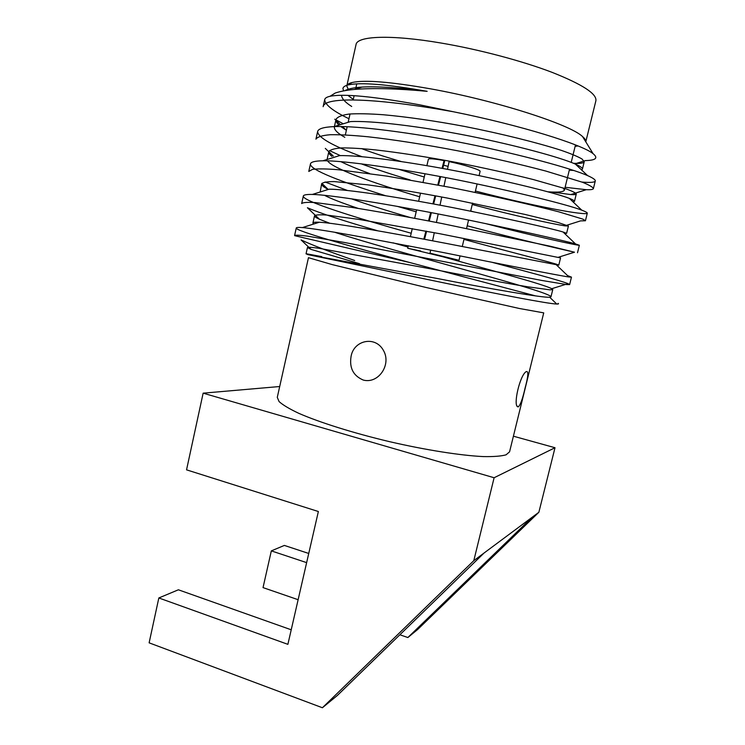<?xml version="1.0" encoding="UTF-8"?>
<svg xmlns="http://www.w3.org/2000/svg" width="745" height="745" viewBox="0 0 745 745"><rect width="100%" height="100%" fill="white"/><g stroke="black" fill="none" stroke-linecap="round" stroke-linejoin="round"><path stroke-width="1.12" d="M573.538 163.304L576.453 163.397L585.346 160.585C595.879 160.343 598.449 158.033 593.039 153.638C582.115 144.567 521.165 125.356 453.342 111.75C377.454 98.135 324.457 96.18 323.134 106.684L324.718 99.551L324.978 101.339C327.018 106.293 335.008 112.095 348.958 118.734M335.948 119.861L343.287 123.8M565.101 187.284L586.25 189.696C590.757 189.873 593.132 189.5 593.402 188.578C592.918 187.153 589.276 185.058 582.488 182.264L545.843 171.061C520.196 164.282 491.225 157.605 458.92 151.03C426.038 144.688 393.556 139.613 367.974 136.773C352.553 135.273 340.009 134.584 330.333 134.724C322.222 135.385 317.426 136.866 315.936 139.157L317.621 131.567M329.458 150.592L340.325 155.612M361.157 163.826C376.132 169.292 392.457 174.665 410.15 179.955M472.246 204.502C516.108 216.218 551.971 223.761 564.831 225.856L580.579 220.883L585.43 220.771L582.795 219.095L558.806 211.831C532.507 205.015 492.575 195.823 450.343 187.386L386.925 176.118L338.575 169.748C326.953 168.789 318.292 168.649 312.593 169.339L308.784 171.452L310.46 163.9C309.464 169.711 340.977 181.724 385.631 195.73M325.09 182.004L347.403 190.469M397.178 206.328L416.176 211.804M467.199 225.782C518.408 239.508 561.087 249.165 574.507 252.201L550.341 246.26L441.822 223.5C409.163 217.14 377.072 211.412 351.938 207.417L315.191 202.566C307.387 202.119 302.88 202.454 301.669 203.562L303.336 196.037C301.539 200.74 354.033 217.289 411.203 233.25M574.507 252.201L558.471 257.23L560.557 257.91L439.364 233.641L359.528 219.514L326.692 215.054C319.67 214.588 315.619 214.821 314.53 215.752C314.437 216.581 316.066 217.745 319.447 219.254L307.406 207.743C319.642 213.033 343.072 220.716 377.696 230.782M492.128 262.324C529.788 272.447 559.998 280.381 568.035 283.659L569.627 284.59L566.591 284.562L541.95 280.483L343.976 242.395L307.676 236.174C300.03 235.187 295.672 234.954 294.601 235.476L294.657 235.699M453.342 111.75L419.761 104.84C373.273 96.403 343.352 93.553 330.007 96.291C326.785 97.036 325.016 98.126 324.718 99.551M581.957 182.069C590.357 182.758 594.789 182.404 595.274 180.998C595.6 179.824 593.029 178.027 587.572 175.587C571.192 168.305 520.885 154.69 467.925 143.859C411.911 132.526 356.455 125.616 334.132 126.603C323.805 127.041 318.301 128.689 317.621 131.548C317.892 137.508 332.68 145.89 361.986 156.701M398.463 169.217L424.25 177.012M475.431 191.046C534.714 206.458 585.356 215.724 587.293 213.228C587.433 212.651 585.579 211.617 581.733 210.137C567.671 204.707 515.13 191.595 459.358 180.262C400.102 168.426 343.324 160.389 322.892 160.79C315.042 160.929 310.898 161.963 310.46 163.891M485.209 223.5C536.54 236.742 578.343 245.71 579.359 245.273L575.522 243.932C563.974 240.542 509.45 228.277 450.893 216.441C388.508 204.121 330.603 194.771 312.351 194.445C306.595 194.333 303.597 194.864 303.336 196.037M567.532 275.576L571.471 277.14L569.003 276.991C560.119 275.818 503.844 264.736 442.53 252.387L364.249 237.506C333.704 231.891 313.105 228.575 302.451 227.57C298.447 227.272 296.38 227.411 296.259 227.998C294.75 230.68 351.025 246.521 409.62 262.491L295.467 235.876M585.775 141.82C585.998 140.377 584.927 138.626 582.562 136.586C570.512 124.592 495.872 100.51 430.517 88.832C390.557 81.801 364.407 79.696 352.059 82.527C348.874 83.347 347.114 84.502 346.788 86.001L348.595 90.098M575.14 146.337L578.073 145.955M585.784 141.829L595.879 100.799C597.052 93.87 582.413 84.381 551.98 72.312C521.938 60.848 478.849 49.421 441.087 43.033C390.743 34.428 357.051 35.956 356.045 44.551L346.956 85.284M279.692 386.525L203.143 393.164L186.548 469.844L318.366 511.517L287.887 644.341L158.834 597.965L149.121 642.833L322.408 707.75L473.801 560.65L494.112 477.741L555.006 447.726L538.868 512.262L473.801 560.65M291.23 629.795L178.381 589.789L158.834 597.965M203.143 393.164L494.112 477.741M538.868 512.262L417.666 629.478L407.869 637.534L399.869 634.777M298.13 599.706L263.032 587.609L271.329 550.881L284.367 545.424L308.737 553.461M555.006 447.726L513.407 436.197M509.561 451.842L506.069 454.822C501.171 456.191 493.572 456.778 483.263 456.583C460.578 455.502 425.767 450.036 389.421 441.636C353.13 433.003 319.521 422.415 298.726 413.298C289.405 408.893 282.858 404.982 279.077 401.583L277.28 397.364L308.458 257.696L332.261 264.615L425.609 287.374L519.33 308.486L543.729 312.872L509.561 451.842M351.109 356.203C349.163 367.834 353.223 375.787 363.29 380.062C378.507 384.131 391.628 364.584 383.507 350.56C375.471 335.455 353.94 340.074 351.109 356.203M525.076 388.089C528.335 376.085 528.689 370.61 526.128 371.662C519.898 375.257 512.96 405.336 517.747 406.817L518.259 406.882C520.448 404.908 522.72 398.64 525.076 388.089M547.92 191.8C558.191 192.545 563.686 191.977 564.412 190.115L563.164 187.908M361.567 148.59C371.941 152.604 385.193 156.925 401.332 161.563M479.091 175.606L480.087 171.378C480.981 170.037 464.861 164.906 449.105 161.609L447.494 169.32M442.772 168.454L444.765 160.734L444.122 160.361L442.064 168.323M444.057 160.594C434.251 158.787 429.027 158.34 428.375 159.253L426.894 165.641M443.62 165.185L448.108 166.386M322.408 707.75L337.373 695.457L484.11 552.986M407.869 637.534L532.237 517.198M306.642 562.633L271.329 550.881M535.711 295.933L409.62 262.491M321.747 256.615L306.707 253.822L307.722 254.576L438.367 281.731C499.122 294.48 548.711 303.876 556.766 304.035C558.499 304.1 558.955 303.867 558.135 303.345M443.499 256.941C496.636 271.916 543.04 284.152 551.756 288.697L552.762 289.582L549.968 289.852L527.805 286.806C503.946 282.923 468.344 276.134 431.113 268.926L319.233 248.318C312.341 247.368 308.421 247.098 307.452 247.508L311.065 249.398L301.064 239.909C311.764 244.928 329.625 251.81 354.676 260.499M335.278 93.032C340.018 91.402 346.323 90.21 354.192 89.456C372.575 87.901 396.889 88.525 427.155 91.328C386.86 84.269 360.543 82.136 348.213 84.93C345.019 85.731 343.259 86.886 342.933 88.376L343.538 90.918M427.155 91.328C398.538 87.612 376.84 86.197 362.07 87.081C353.996 87.584 348.25 88.785 344.814 90.685M341.508 95.285C341.815 98.638 345.214 102.372 351.705 106.479M569.292 170.167L573.827 170.475M581.566 169.925L582.413 169.152C582.692 168.035 580.346 166.349 575.364 164.086C560.668 157.465 516.276 145.452 469.769 136.074C420.608 126.278 371.122 120.476 350.439 121.603L334.132 126.603M334.365 126.78L334.365 126.79C334.049 129.742 337.522 133.243 344.795 137.294M572.989 201.83L574.488 201.346C574.609 200.768 572.905 199.781 569.366 198.384C556.673 193.355 510.288 181.78 461.313 171.974C409.322 161.767 358.578 154.997 339.469 155.64L322.892 160.79M327.595 160.827C331.367 167.867 373.366 183.251 419.668 196.782M470.7 211.012L473.922 211.869M564.263 233.157L566.61 233.343L563.034 231.984C552.539 228.743 504.365 217.875 452.951 207.65C398.221 197.043 346.397 189.156 329.113 189.183L312.351 194.445M564.831 225.856L568.407 226.042L558.079 222.485L524.974 214.43L447.68 198.133C418.606 192.62 389.942 187.88 367.387 184.807L334.17 181.584C327.027 181.612 322.855 182.357 321.654 183.819L320.182 191.987M324.429 195.283C330.538 198.524 341.806 202.901 358.224 208.414M463.967 239.406C515.624 253.579 558.079 263.916 558.769 265.164L444.69 243.112C387.288 232.123 334.533 222.96 319.326 222.233C315.21 222.047 313.068 222.308 312.909 223.025L313.589 224.049M334.719 232.272C366.428 242.702 417.861 256.578 465.802 270.053C513.1 283.324 550.257 293.856 550.983 296.799L549.68 297.227C544.101 298.009 493.097 289.479 436.756 278.397L307.722 254.576M347.934 95.379L353.288 99.411M576.453 163.397C581.323 163.453 583.912 162.913 584.229 161.767L582.115 159.076C578.195 156.711 571.173 153.777 561.05 150.276C537.75 142.807 502.195 133.849 464.517 126.426C435.248 120.932 406.258 116.779 383.321 114.749C369.473 113.734 358.14 113.501 349.321 114.032C341.908 115.065 337.476 116.844 336.014 119.377C335.697 121.072 336.703 122.972 339.031 125.104M340.726 126.529L346.369 130.263M552.12 192.042L570.828 194.575C574.293 194.808 576.118 194.613 576.295 194.007C575.792 192.927 572.467 191.251 566.33 188.969L533.448 179.582C510.549 173.827 484.762 168.091 456.117 162.401C426.932 156.897 398.1 152.446 375.34 149.885C361.623 148.506 350.411 147.855 341.722 147.91C334.449 148.441 330.137 149.698 328.815 151.691C328.564 153.023 329.597 154.578 331.907 156.366M340.847 161.637C347.887 165.129 357.47 169.087 369.613 173.529M321.654 183.819C321.477 185.207 323.535 186.995 327.819 189.193M351.444 198.822C368.272 204.8 387.838 211.012 410.15 217.456M319.447 219.254L329.644 223.202M393.118 242.851L407.999 247.051M311.065 249.398L359.518 263.674M444.765 257.211L459.022 260.284L430.023 253.188L430.675 250.059M432.603 240.793L434.298 232.673M436.421 222.448L438.19 213.945M440.025 205.173L441.729 196.997M443.983 186.148L445.771 177.599M420.776 251.028L407.72 248.253L445.38 257.379M440.668 176.621L438.488 185.095M435.713 195.879L433.627 203.972M431.392 212.632L429.232 221.06M426.615 231.22L424.548 239.266M439.96 176.491L437.781 184.965M435.006 195.749L432.92 203.841M430.685 212.502L428.524 220.92M425.907 231.09L423.84 239.136M569.627 284.581L571.471 277.131M577.505 252.76L579.359 245.273M585.43 220.762L587.293 213.228M593.402 188.578L595.274 180.998M294.601 235.467L296.259 227.998M564.412 190.115L569.562 169.087M571.21 162.373L575.485 144.912M345.335 134.901L347.17 126.715M348.157 122.301L350.029 113.966M353.167 99.932L354.126 95.686M355.616 89.028L356.781 83.85M517.021 405.876L517.738 406.817M307.033 254.343L306.707 253.822M352.059 82.527L348.213 84.93M335.269 93.013L330.007 96.291M582.562 136.586L593.057 153.628M336.014 119.386L334.43 126.52M328.815 151.701L327.167 159.058M314.53 215.761L312.909 223.034M307.452 247.508L306.037 253.859M584.229 161.767L582.413 169.152M576.295 194.007L574.488 201.346M568.407 226.042L566.61 233.343M560.557 257.9L558.778 265.155M552.762 289.582L550.983 296.789M334.766 119.163L340.465 124.666M342.43 126.557L346.136 130.124M586.25 189.696L570.828 194.575M325.304 148.395L333.322 156.115M321.868 183.363L327.93 189.183M568.035 283.659L551.756 288.697M362.07 87.081L354.192 89.456M575.364 164.086L587.572 175.587M569.366 198.384L581.733 210.137M563.034 231.984L575.522 243.932M556.441 264.931L569.003 276.991M319.326 222.233L302.451 227.57M549.68 297.227L556.757 304.053M459.022 260.284L460.065 255.88M462.272 246.558L464.182 238.493M466.566 228.464L468.568 220.017M470.654 211.198L472.581 203.087M475.105 192.424L477.117 183.931M407.72 248.253L408.297 245.738M410.411 236.64L412.283 228.575M414.667 218.304L416.632 209.857M418.625 201.252L420.506 193.132M423.039 182.236L425.013 173.734"/></g></svg>
